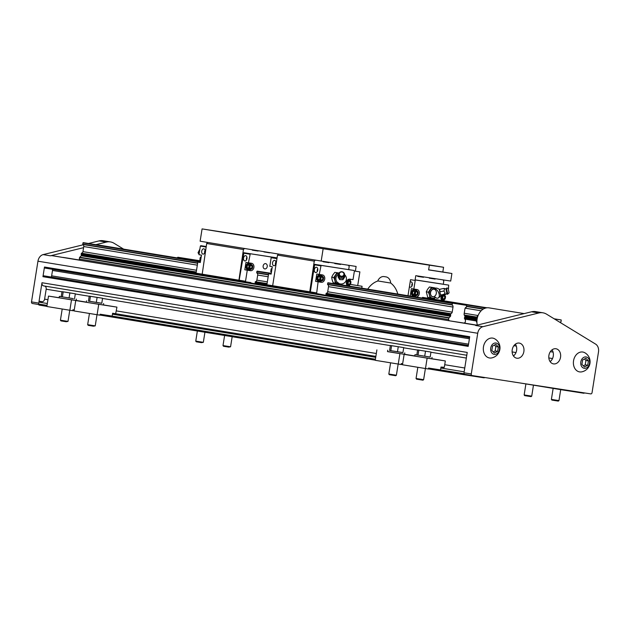 <?xml version="1.0" encoding="UTF-8"?>
<svg xmlns="http://www.w3.org/2000/svg" width="630" height="630" viewBox="0 0 630 630"><rect width="100%" height="100%" fill="white"/><g stroke="black" fill="none" stroke-linecap="round" stroke-linejoin="round"><path stroke-width="0.94" d="M200.356 262.167L82.932 242.92L97.382 244.826L200.427 261.71M452.183 303.432L327.695 283.035L342.145 284.933L466.633 305.337L466.413 307.188A1.961 1.504 99.3 0 0 464.924 308.905L464.121 314A1.961 1.504 99.3 0 0 465.034 315.898L464.609 317.63A0.575 0.441 99.3 0 0 464.483 318.433L465.483 320.26L465.294 322.143L464.278 323.103L460.467 322.521L449.229 320.78L448.56 319.552L448.804 318.024L450.474 316.268A0.575 0.441 99.3 0 0 450.608 315.465L450.733 313.685A1.961 1.504 99.3 0 0 452.198 312.157L453.002 307.062A1.961 1.504 99.3 0 0 452.112 304.983L452.482 303.148L327.994 282.752M271.176 273.774L256.875 271.428L256.804 272.971A1.961 1.504 -80.7 0 1 257.694 275.05L256.882 280.145A1.961 1.504 -80.7 0 1 255.426 281.681L255.292 283.453A0.575 0.441 -80.7 0 1 255.37 283.76L201.34 274.948L201.403 274.523M271.231 273.444L256.875 271.428M200.411 261.836L83.231 242.637M452.482 303.148L466.633 305.337M449.229 320.78L79.978 260.269L79.309 259.04L79.553 257.512L81.223 255.756A0.575 0.441 99.3 0 0 81.357 254.953L81.483 253.173A1.961 1.504 99.3 0 0 82.947 251.638L83.751 246.543A1.961 1.504 99.3 0 0 82.861 244.464L82.932 242.92M452.198 312.157L327.71 291.753L328.514 286.658A1.961 1.504 99.3 0 0 327.632 284.579L327.695 283.035M267.348 281.862L256.882 280.145M196.529 270.254L82.947 251.638M448.56 319.552L79.309 259.04M62.945 257.434A0.961 0.732 -80.7 0 1 63.221 257.41L68.599 258.245A2.874 2.205 -80.7 0 1 68.615 258.245A2.874 2.205 -80.7 0 1 68.631 258.253L79.884 260.095L68.599 258.245M482.911 326.686L475.642 325.489L531.562 311.787A16.774 12.883 -80.7 0 1 535.658 311.614L542.918 312.803A16.774 12.883 -80.7 0 1 546.58 314.173L595.594 344.098A7.662 5.891 -80.7 0 1 598.5 351.942L592.05 392.64A1.441 1.102 -80.7 0 1 590.735 393.892L472.138 375.559A1.441 1.102 -80.7 0 1 471.272 373.968L477.721 333.27A7.662 5.891 -80.7 0 1 482.911 326.686L538.831 312.976A16.774 12.883 -80.7 0 1 542.918 312.803M515.387 344.153A7.662 5.891 -80.7 0 1 513.45 355.966M552.053 349.823A7.662 5.891 -80.7 0 1 553.274 356.029A7.662 5.891 -80.7 0 1 550.124 361.636M123.622 249.126L114.077 243.29A16.774 12.883 99.3 0 0 110.415 241.92A16.774 12.883 99.3 0 0 106.32 242.093L96.036 244.613M83.57 247.669L50.4 255.804A7.662 5.891 -80.7 0 1 52.227 255.717L55.794 256.268A0.961 0.732 -80.7 0 1 55.802 256.268L79.955 260.229L55.794 256.268M83.286 244.771L43.139 254.607A7.662 5.891 99.3 0 0 37.95 261.198L31.5 301.896A1.441 1.102 99.3 0 0 32.358 303.479A1.441 1.102 99.3 0 0 32.366 303.487L38.635 304.51L32.358 303.479M43.706 285.91L466.783 355.249L43.722 285.91A2.874 2.205 -80.7 0 1 43.706 285.91A2.874 2.205 -80.7 0 1 41.989 282.736L38.91 302.14A0.961 0.732 -80.7 0 1 39.792 301.305L41.974 301.644A2.874 2.205 99.3 0 0 44.604 299.14L46.179 289.202A2.874 2.205 99.3 0 0 44.612 286.059M440.85 368.014L464.16 371.834L467.232 352.43L41.989 282.736M45.045 268.081L469.57 337.656L45.053 268.081A0.961 0.732 -80.7 0 1 44.478 267.025L42.95 276.68A0.961 0.732 -80.7 0 1 43.824 275.845L45.281 276.066A0.961 0.732 -80.7 0 1 45.281 276.074A0.961 0.732 -80.7 0 1 45.289 276.074L468.342 345.405L45.281 276.066M42.95 276.68L468.192 346.374L469.72 336.719L44.478 267.025M39.186 305.093L46.88 306.353L39.194 305.093A0.961 0.732 -80.7 0 1 38.611 304.03L38.761 303.085L31.5 301.896M485.005 377.543L484.47 377.701A2.874 2.205 -80.7 0 1 483.698 377.764L464.436 374.779A0.961 0.732 -80.7 0 1 463.861 373.724L464.011 372.779A1.441 1.102 -80.7 0 0 464.869 374.362A1.441 1.102 -80.7 0 1 464.869 374.362L472.13 375.559M51.101 277.027A1.914 1.473 99.3 0 0 51.652 275.838L52.503 270.451A1.914 1.473 99.3 0 0 52.4 269.286M584.427 392.915A0.961 0.732 -80.7 0 1 583.766 393.23L564.504 390.253A2.874 2.205 -80.7 0 1 564.488 390.246A2.874 2.205 -80.7 0 1 563.779 389.962L563.322 389.647M110.415 241.92L103.147 240.731A16.774 12.883 99.3 0 0 99.06 240.904L88.609 243.464M493.282 351.91L495.148 350.918L495.841 346.547L494.4 345.067M497.668 351.335L498.362 346.957L495.794 344.327L492.534 346.059L491.849 350.43L494.408 353.068L497.668 351.335L495.148 350.918M498.362 346.957L495.841 346.547M499.464 349.374A5.749 4.418 99.3 0 0 493.699 343.445A5.749 4.418 99.3 0 0 492.14 353.28A5.749 4.418 99.3 0 0 499.464 349.374M489.534 357.982A10.064 7.733 -80.7 0 1 483.753 345.508A10.064 7.733 -80.7 0 1 494.7 338.798A10.308 10.308 0 0 1 491.565 357.942A10.064 7.733 -80.7 0 1 489.534 357.982M583.364 365.833L585.223 364.841L585.916 360.47L584.475 358.99M579.608 371.905A10.064 7.733 -80.7 0 1 573.835 359.431A10.064 7.733 -80.7 0 1 584.782 352.721A10.308 10.308 0 0 1 581.64 371.873A10.064 7.733 -80.7 0 1 579.608 371.905M512.229 349.752A7.662 5.891 99.3 0 0 516.813 358.218A7.662 5.891 99.3 0 0 523.861 351.611A7.662 5.891 99.3 0 0 519.285 343.09A7.662 5.891 99.3 0 0 512.229 349.752M560.542 357.226A7.662 5.891 -80.7 0 1 553.479 363.888A7.662 5.891 -80.7 0 1 548.911 355.367A7.662 5.891 -80.7 0 1 555.959 348.76A7.662 5.891 -80.7 0 1 560.542 357.226M477.272 325.096A12.939 9.938 -80.7 0 1 489.03 307.857L524.128 313.606M560.023 322.379A1.961 1.504 -80.7 0 1 561.007 321.812L561.22 319.961L554.305 318.89M200.56 260.851L177.817 257.253L177.455 257.946M476.934 322.631A4.788 3.678 -80.7 0 1 476.28 318.914A4.788 3.678 -80.7 0 1 478.099 315.528L464.239 313.244M485.675 308.046L422.281 297.651L422.218 298.061M200.49 261.308L177.518 257.544M486.557 307.857L422.281 297.651M200.545 260.977L177.817 257.253M561.22 319.961L554.156 318.804M487.006 307.794L422.58 297.368M589.546 363.297A5.749 4.418 99.3 0 0 583.774 357.368A5.749 4.418 99.3 0 0 582.215 367.203A5.749 4.418 99.3 0 0 589.546 363.297M587.743 365.258L588.436 360.88L585.869 358.25L582.616 359.982L581.923 364.353L584.49 366.991L587.743 365.258L585.223 364.841M588.436 360.88L585.916 360.47M448.473 288.886L448.694 285.114L415.658 280.011L415.036 280.397L415.784 275.672L450.71 281.067L451.907 273.499L428.62 269.9L429.377 265.167L323.143 248.748L202.08 228.903L340.673 250.409L443.575 267.277L442.827 272.01L451.907 273.499M350.548 279.255L350.28 280.909L349.335 280.043A2.764 2.126 99.3 0 0 349.327 280.043L347.784 279.791L349.327 280.043L347.295 281.13L346.862 283.862L346.39 283.784L348.461 285.508L350.5 284.429A2.764 2.126 99.3 0 0 350.5 284.421L357.706 285.603L359.88 271.877L355.367 271.176L356.123 266.443L321.198 261.048L323.143 248.748M357.706 285.603L362.077 286.272L361.777 288.154M397.814 294.06A23.097 17.742 99.3 0 0 390.71 283.059A7.662 5.891 99.3 0 0 386.04 276.893A7.662 5.891 99.3 0 0 386.001 276.885L384.103 276.594A7.662 5.891 99.3 0 0 377.709 281.051A23.097 17.742 99.3 0 0 367.715 289.123M407.988 295.73L410.524 279.704L415.036 280.397M390.71 283.059L377.756 280.933M321.198 261.048L200.127 241.203L202.08 228.903M354.399 271.018L355.367 271.176M264.442 239.053L270.648 240.054L264.442 239.053M275.334 240.841L269.128 239.841L275.334 240.841M379.402 256.827L385.607 257.82L379.402 256.827M390.293 258.607L384.087 257.615L390.293 258.607M258.804 237.841L266.561 239.085L258.804 237.841M343.547 251.732L335.79 250.48L343.547 251.732M311.189 245.936L318.945 247.18L311.189 245.936M395.931 259.828L388.175 258.584L395.931 259.828M285.595 241.983L291.816 242.983L285.595 241.983M369.141 255.678L362.919 254.677L369.141 255.678M429.377 265.167L443.575 267.277M428.636 269.813L442.827 272.01M442.339 284.075L415.115 279.87M443.284 284.232L443.772 281.145L443.087 279.885M435.22 278.673L435.149 279.082L429.329 278.184L429.4 277.775M423.573 276.877L423.51 277.287L417.69 276.389L417.753 275.971M445.993 294.005L447.615 294.257L447.717 293.635M444.04 300.754L444.229 299.596M444.859 295.509L445.52 296.313L445.441 297.699A2.394 1.843 99.3 0 0 444.859 295.509A2.394 1.843 99.3 0 0 443.04 295.234L443.914 294.667L444.859 295.509L445.016 294.596M441.614 295.312A3.741 2.874 99.3 0 0 440.992 297.014A3.741 2.874 99.3 0 0 441.874 300.4M442.74 300.077A3.355 2.575 -80.7 0 1 441.929 300.408M442.662 300.061A3.26 2.504 -80.7 0 1 441.827 300.345M415.225 280.429L413.855 289.036L411.374 288.635L410.209 296.013L412.674 296.494M409.421 286.658A2.685 1.717 -81.2 0 0 410.24 287.185A2.685 1.717 -81.2 0 0 410.248 287.185A2.685 1.717 -81.2 0 0 412.359 284.807A2.685 1.717 -81.2 0 0 411.075 281.886A2.685 1.717 -81.2 0 0 411.067 281.886A2.685 1.717 -81.2 0 0 410.138 282.122M412.689 296.423L415.887 296.919A3.741 2.874 99.3 0 0 419.312 293.667A3.741 2.874 99.3 0 0 417.076 289.54A3.741 2.874 99.3 0 0 417.06 289.532L413.855 289.036M415.453 295.856A3.741 2.874 -80.7 0 1 413.406 296.51L410.209 296.013M414.887 289.202A3.741 2.874 -80.7 0 1 416.343 290.406M414.729 289.548A3.355 2.575 99.3 0 0 414.532 289.509A3.355 2.575 99.3 0 0 411.445 292.422A3.355 2.575 99.3 0 0 413.453 296.132A3.355 2.575 99.3 0 0 413.65 296.147M412.327 283.398A2.685 1.717 -81.2 0 0 411.902 286.122M415.383 295.848A3.355 2.575 -80.7 0 1 413.847 296.195A3.355 2.575 -80.7 0 1 411.839 292.493A3.355 2.575 -80.7 0 1 414.926 289.572A3.355 2.575 -80.7 0 1 416.272 290.391M415.304 295.832A3.26 2.504 -80.7 0 1 412.792 295.517A3.26 2.504 -80.7 0 1 411.973 292.509A3.26 2.504 -80.7 0 1 412.973 290.43A3.26 2.504 -80.7 0 1 416.202 290.383M415.698 295.903A2.764 2.126 -80.7 0 1 415.698 295.895L415.028 295.1A2.394 1.843 99.3 0 0 416.847 295.383A2.394 1.843 99.3 0 0 418.084 293.47L417.729 294.816L416.847 295.383L415.698 295.903L414.012 295.62L412.414 293.982L412.847 291.249A2.764 2.126 99.3 0 0 412.847 291.249L414.879 290.162L416.564 290.438L418.162 292.084L418.084 293.47A2.394 1.843 99.3 0 0 417.501 291.28A2.394 1.843 99.3 0 0 415.682 291.005L416.556 290.438L414.879 290.162M412.414 293.974A2.764 2.126 99.3 0 0 412.414 293.982L414.091 294.249L412.414 293.982M414.099 294.257A2.764 2.126 -80.7 0 1 414.091 294.249L414.445 292.911A2.394 1.843 99.3 0 0 415.028 295.1L414.099 294.257M412.847 291.241L414.532 291.517L412.847 291.249M414.524 291.525A2.764 2.126 -80.7 0 1 414.532 291.517L415.682 291.005A2.394 1.843 99.3 0 0 414.445 292.911L414.524 291.525M427.762 297.399L426.282 291.832L427.549 289.359L429.416 286.989L434.149 287.745A5.268 4.048 99.3 0 0 430.274 289.808A5.268 4.048 99.3 0 0 429.447 295.013L429.896 297.746L427.762 297.399M435.204 288.099A5.268 4.048 99.3 0 0 434.149 287.745L431.542 287.335L428.408 292.186L429.447 295.013A5.268 4.048 99.3 0 0 432.503 298.155A5.268 4.048 99.3 0 0 435.291 297.313M428.408 292.186L426.282 291.832M429.896 297.746L434.519 298.462L435.417 297.415M431.542 287.335L429.416 286.989M432.503 289.509A3.78 2.906 99.3 0 0 430.644 294.446A3.78 2.906 99.3 0 0 434.353 296.423A5.268 2.914 -118.1 0 0 437.039 298.163A5.268 2.914 -118.1 0 0 438.228 297.998A5.268 2.914 -118.1 0 0 438.756 292.926A5.268 2.914 -118.1 0 0 434.464 288.524A5.268 2.914 -118.1 0 0 433.267 288.69A5.268 2.914 -118.1 0 0 432.503 289.509A3.78 2.906 99.3 0 1 436.212 291.477A3.78 2.906 99.3 0 1 434.353 296.423M415.17 293.021A1.441 1.102 99.3 0 0 417.351 293.359A1.441 1.102 99.3 0 0 415.17 293.021M415.225 293.824A1.441 1.102 99.3 0 0 415.485 292.257M415.327 292.517A1.173 0.906 -80.7 0 1 415.162 293.533M441.48 299.872L443.055 300.124L440.976 298.407M441.457 298.486A2.764 2.126 -80.7 0 1 441.449 298.478L441.882 295.753A2.764 2.126 -80.7 0 1 441.89 295.746L443.04 295.234A2.394 1.843 99.3 0 0 441.803 297.139A2.394 1.843 99.3 0 0 442.386 299.329A2.394 1.843 99.3 0 0 444.205 299.612L443.055 300.132A2.764 2.126 -80.7 0 1 443.055 300.124M440.976 298.399L441.449 298.478M445.087 299.045L444.205 299.612A2.394 1.843 99.3 0 0 445.441 297.699L445.087 299.045M442.528 297.25A1.441 1.102 99.3 0 0 444.709 297.588A1.441 1.102 99.3 0 0 442.528 297.25M442.583 298.053A1.441 1.102 99.3 0 0 442.843 296.486M442.685 296.746A1.173 0.906 -80.7 0 1 442.52 297.762M429.337 278.129L435.149 279.082M417.698 276.334L423.51 277.287M348.5 265.269L349.185 266.522L348.697 269.608M319.268 274.42L322.473 274.916A3.741 2.874 -80.7 0 1 324.726 279.043A3.741 2.874 -80.7 0 1 321.3 282.295L315.622 281.397L316.788 274.011L319.268 274.42L321.072 265.387L354.107 270.498L314.716 264.348L310.275 292.359L309.692 292.273L314.26 261.127L315.346 260.088M334.806 263.151L334.743 263.56L340.562 264.466L340.633 264.049M323.166 261.356L323.103 261.765L328.923 262.663L328.986 262.253M318.103 281.799L316.63 293.407L310.275 292.359L326.19 295.368A0.575 0.441 99.3 0 0 326.12 295.06L326.253 293.289A1.961 1.504 99.3 0 0 327.71 291.753M347.287 285.776A3.741 2.874 -80.7 0 1 346.405 282.398A3.741 2.874 -80.7 0 1 349.831 279.145L353.028 279.641L354.391 271.026L354.107 270.498L347.752 269.451M339.444 273.081L334.829 272.365L332.963 274.743L331.695 277.216L332.136 279.948L333.175 282.775L335.31 283.13L334.861 280.397A5.268 4.048 -80.7 0 1 335.688 275.192A5.268 4.048 -80.7 0 1 339.05 273.081M338.971 283.516A5.268 4.048 -80.7 0 1 337.916 283.531A5.268 4.048 -80.7 0 1 334.861 280.397L333.821 277.562L336.955 272.711L339.562 273.121M339.924 283.839L335.31 283.13M336.955 272.711L334.829 272.365M333.821 277.562L331.695 277.216M338.168 275.562L338.026 276.901L339.633 279.641L342.948 279.744L344.657 277.098L344.807 275.759L343.09 278.405L339.775 278.302L338.168 275.562L339.058 273.908M339.633 279.641L339.775 278.302M342.948 279.744L343.09 278.405M339.082 273.042A2.953 2.764 6.1 0 0 340.09 276.846A2.953 2.764 6.1 0 0 344.137 275.956A2.953 2.764 6.1 0 0 343.13 272.144A2.953 2.764 6.1 0 0 339.082 273.042M339.696 272.971A2.284 2.142 6.1 0 0 340.476 275.924A2.284 2.142 6.1 0 0 343.61 275.231A2.284 2.142 6.1 0 0 342.83 272.278A2.284 2.142 6.1 0 0 339.696 272.971M344.516 275.026L344.807 275.759M349.642 284.981L349.453 286.138M315.622 281.397L318.819 281.893A3.741 2.874 99.3 0 0 320.867 281.24M321.757 275.782A3.741 2.874 99.3 0 0 320.3 274.578M319.064 281.531A3.355 2.575 -80.7 0 1 318.859 281.508A3.355 2.575 -80.7 0 1 316.858 277.806A3.355 2.575 -80.7 0 1 319.945 274.885A3.355 2.575 -80.7 0 1 320.142 274.932M316.488 267.262A2.685 1.717 98.8 0 1 317.764 270.183A2.685 1.717 98.8 0 1 315.661 272.562A2.685 1.717 98.8 0 1 315.654 272.562A2.685 1.717 98.8 0 1 314.378 269.64A2.685 1.717 98.8 0 1 316.481 267.262A2.685 1.717 98.8 0 1 316.488 267.262M321.686 275.767A3.355 2.575 99.3 0 0 320.339 274.956A3.355 2.575 99.3 0 0 317.252 277.869A3.355 2.575 99.3 0 0 319.252 281.571A3.355 2.575 99.3 0 0 320.788 281.224M321.615 275.759A3.26 2.504 99.3 0 0 319.111 275.271A3.26 2.504 99.3 0 0 317.386 277.893A3.26 2.504 99.3 0 0 318.205 280.893A3.26 2.504 99.3 0 0 320.717 281.216M317.315 271.506A2.685 1.717 98.8 0 1 317.74 268.774M349.044 279.996A3.355 2.575 99.3 0 0 348.351 279.405M348.973 279.988A3.26 2.504 99.3 0 0 348.272 279.452M347.24 285.729A3.26 2.504 99.3 0 0 348.075 285.445M347.335 285.784A3.355 2.575 99.3 0 0 348.146 285.453M348.461 285.508A2.764 2.126 99.3 0 0 348.469 285.508L346.894 285.248M349.618 284.988A2.394 1.843 -80.7 0 1 347.799 284.705A2.394 1.843 -80.7 0 1 347.217 282.516A2.394 1.843 -80.7 0 1 348.445 280.61A2.394 1.843 -80.7 0 1 350.264 280.893A2.394 1.843 -80.7 0 1 350.855 283.083A2.394 1.843 -80.7 0 1 349.618 284.988M347.295 281.13L346.831 281.051L347.295 281.13M350.5 284.421L350.934 281.697A2.764 2.126 99.3 0 0 350.934 281.689L350.264 280.893M350.123 282.964A1.441 1.102 -80.7 0 1 347.941 282.634A1.441 1.102 -80.7 0 1 350.123 282.964M348.256 281.862A1.441 1.102 -80.7 0 1 347.996 283.437M347.933 283.146A1.173 0.906 99.3 0 0 348.099 282.122M317.827 279.358L319.426 281.004L321.103 281.279L323.143 280.2A2.764 2.126 99.3 0 0 323.143 280.192L323.576 277.468L321.977 275.822L319.938 276.901L318.26 276.625L317.827 279.358L319.505 279.633L317.827 279.358M320.292 275.538L321.969 275.814L320.292 275.546A2.764 2.126 -80.7 0 1 320.292 275.546L318.26 276.625A2.764 2.126 -80.7 0 1 318.26 276.625L319.938 276.901L319.859 278.287A2.394 1.843 -80.7 0 1 321.087 276.381A2.394 1.843 -80.7 0 1 322.906 276.664A2.394 1.843 -80.7 0 1 323.497 278.854A2.394 1.843 -80.7 0 1 322.261 280.76A2.394 1.843 -80.7 0 1 320.442 280.476L321.103 281.279A2.764 2.126 99.3 0 0 321.111 281.279M319.505 279.633L320.442 280.476A2.394 1.843 -80.7 0 1 319.859 278.287L319.505 279.633M322.765 278.736A1.441 1.102 -80.7 0 1 320.583 278.405A1.441 1.102 -80.7 0 1 322.765 278.736M320.898 277.641A1.441 1.102 -80.7 0 1 320.639 279.208M320.575 278.917A1.173 0.906 99.3 0 0 320.741 277.893M277.035 258.119L271.617 257.284L271.176 257.702L269.813 266.317L272.294 266.718L271.128 274.105L268.648 273.696L266.892 284.768L272.664 285.713L277.515 255.103L314.26 261.127M272.231 286.13L272.16 286.555L321.615 294.659M267.175 285.295L272.9 286.24L267.183 285.303L266.892 284.768M268.648 273.696L271.128 274.082M273.822 265.71A2.685 1.717 98.8 0 1 272.546 262.789A2.685 1.717 98.8 0 1 274.649 260.411A2.685 1.717 98.8 0 1 274.664 260.411A2.685 1.717 98.8 0 1 275.94 263.332A2.685 1.717 98.8 0 1 273.829 265.71A2.685 1.717 98.8 0 1 273.822 265.71M275.483 264.647A2.685 1.717 98.8 0 1 275.909 261.915M271.412 272.443L270.743 271.64L271.498 271.766L270.743 271.64L271.176 268.916A2.764 2.126 -80.7 0 1 271.176 268.908L272.058 268.349M271.176 268.916L271.932 269.034L271.176 268.908M323.111 261.71L328.923 262.663M334.75 263.513L340.562 264.466M309.409 291.745L272.664 285.721L272.947 286.248L309.692 292.273L272.947 286.248M277.515 255.103L278.602 254.071M206.687 243.495L243.432 249.519L238.872 280.665L202.128 274.641L206.687 243.495L207.782 242.463M196.355 273.696L202.073 274.633L196.355 273.696L196.064 273.16L197.82 262.088L200.301 262.497L201.474 255.111L198.993 254.709L200.356 246.094L200.797 245.676L206.215 246.511M203.836 248.803A2.685 1.717 -81.2 0 0 203.829 248.803A2.685 1.717 -81.2 0 0 201.726 251.181A2.685 1.717 -81.2 0 0 203.002 254.103A2.685 1.717 -81.2 0 0 203.01 254.103A2.685 1.717 -81.2 0 0 205.112 251.724A2.685 1.717 -81.2 0 0 203.836 248.803M205.089 250.315A2.685 1.717 -81.2 0 0 204.663 253.039M200.309 262.474L197.82 262.088M200.805 255L201.34 255.615L201.088 255.048M199.466 251.724A2.953 0.441 120 0 0 198.686 253.851A2.953 0.441 120 0 0 198.757 253.89L199.119 253.882M199.868 249.149L198.04 252.709L198.686 253.851M201.238 256.741L200.356 257.3L201.104 257.426L200.348 257.308L200.001 258.647L199.923 260.032L200.671 260.159L199.923 260.04A2.764 2.126 99.3 0 0 199.923 260.04L200.584 260.836M251.646 263.308L245.968 262.403L244.794 269.79L250.48 270.687A3.741 2.874 99.3 0 0 253.898 267.435A3.741 2.874 99.3 0 0 251.669 263.308A3.741 2.874 99.3 0 0 251.646 263.308M247.275 270.191L245.527 281.271L239.164 280.224L243.897 252.74L276.932 257.843M250.795 283.051L250.866 282.579L245.81 281.799L245.527 281.271M271.254 273.318L257.174 271.144M277.066 257.93L243.897 252.74M248.448 262.812L250.252 253.78M263.151 265.954A2.685 2.063 99.3 0 0 264.757 268.923A2.685 2.063 99.3 0 0 267.23 266.584A2.685 2.063 99.3 0 0 265.624 263.623A2.685 2.063 99.3 0 0 263.151 265.954M250.039 269.632A3.741 2.874 -80.7 0 1 248 270.286L244.794 269.79M244.826 260.954A2.685 1.717 -81.2 0 0 244.834 260.962A2.685 1.717 -81.2 0 0 246.944 258.576A2.685 1.717 -81.2 0 0 245.668 255.654A2.685 1.717 -81.2 0 0 245.661 255.654A2.685 1.717 -81.2 0 0 243.55 258.04A2.685 1.717 -81.2 0 0 244.826 260.954M249.472 262.97A3.741 2.874 -80.7 0 1 250.937 264.175M246.913 257.166A2.685 1.717 -81.2 0 0 246.487 259.899M202.128 274.641L245.81 281.799L239.455 280.76L239.164 280.224M249.323 263.324A3.355 2.575 99.3 0 0 249.126 263.285A3.355 2.575 99.3 0 0 246.031 266.199A3.355 2.575 99.3 0 0 248.039 269.9A3.355 2.575 99.3 0 0 248.236 269.923M249.968 269.616A3.355 2.575 -80.7 0 1 248.433 269.963A3.355 2.575 -80.7 0 1 246.424 266.262A3.355 2.575 -80.7 0 1 249.519 263.348A3.355 2.575 -80.7 0 1 250.858 264.167M249.897 269.608A3.26 2.504 -80.7 0 1 247.385 269.286A3.26 2.504 -80.7 0 1 246.558 266.285A3.26 2.504 -80.7 0 1 247.559 264.206A3.26 2.504 -80.7 0 1 250.787 264.151M247.432 265.017A2.764 2.126 99.3 0 0 247.432 265.025L249.464 263.939A2.764 2.126 99.3 0 0 249.464 263.939L251.15 264.214L252.748 265.852L252.323 268.585A2.764 2.126 -80.7 0 1 252.315 268.593L250.283 269.671L248.685 268.026L246.999 267.75L247.432 265.025L249.118 265.293L247.432 265.025M250.283 269.671L248.598 269.396L246.999 267.75L248.685 268.026L249.11 265.301A2.764 2.126 -80.7 0 1 249.118 265.293L250.268 264.773A2.394 1.843 99.3 0 0 249.031 266.679A2.394 1.843 99.3 0 0 249.614 268.868A2.394 1.843 99.3 0 0 251.433 269.152A2.394 1.843 99.3 0 0 252.669 267.246A2.394 1.843 99.3 0 0 252.087 265.057A2.394 1.843 99.3 0 0 250.268 264.773L251.15 264.214L249.464 263.939M249.764 266.797A1.441 1.102 99.3 0 0 251.945 267.136A1.441 1.102 99.3 0 0 249.764 266.797M249.811 267.6A1.441 1.102 99.3 0 0 250.071 266.033M249.921 266.285A1.173 0.906 -80.7 0 1 249.748 267.309M252.339 249.764L252.276 250.157L258.095 251.055L252.284 250.102M263.962 251.669L269.742 252.858L263.931 251.905M277.83 253.937L278.137 254.512M243.432 249.519L244.527 248.48M432.456 270.427L437.11 271.176L432.456 270.427M441.913 271.892L446.568 272.64L441.913 271.892M440.748 295.123L440.748 295.123A2.874 0.441 -101.9 0 1 440.079 293.391A2.874 0.441 -101.9 0 1 439.575 290.611A2.874 0.441 -101.9 0 1 439.598 289.698A2.874 0.441 -101.9 0 1 439.653 289.595M445.071 294.58L441.347 295.368L440.079 293.391L439.724 289.296L443.449 288.509C444.748 289.091 444.812 289.934 443.646 291.036L444.961 292.359L444.457 294.068C445.89 293.982 446.095 294.155 445.071 294.58L446.851 293.344L445.938 288.863L444.567 288.532M440.795 295.163L444.457 294.068M444.071 289.02C445.095 288.595 444.89 288.422 443.449 288.509M439.921 291.824L443.646 291.036M449.103 292.856L448.143 293.73A2.953 0.449 -101.9 0 1 448.064 293.745A2.953 0.449 -101.9 0 1 447.276 291.903A2.953 0.449 -101.9 0 1 446.843 287.997A2.953 0.449 -101.9 0 1 446.922 287.981L448.166 288.39L449.103 292.856L448.166 288.39M417.627 349.926L430.959 352.06L417.627 349.926L416.832 354.942L414.981 354.659L430.172 357.045M416.832 354.942L430.164 357.076L430.959 352.06M444.323 367.29L441 367.062L440.551 369.904L428.55 368.046L428.4 368.999L425.486 368.542L427.132 358.131L445.323 360.943L444.323 367.29M418.832 350.154L418.036 355.17M423.628 379.677L416.06 378.48L416.556 379.166L422.943 380.181L423.628 379.677L425.4 368.534M387.529 351.548L414.776 355.974L404.137 354.367L402.483 364.778L425.486 368.542M431.802 358.73L445.323 360.943M414.981 354.659L414.753 356.084L423.265 357.47L431.794 358.777L432.015 357.36M404.137 354.367L427.132 358.131M425.502 351.217L424.707 356.233M389.6 350.469L402.932 352.579M390.387 345.46L389.592 350.477L390.797 350.705L402.924 352.611L403.72 347.595L390.387 345.46L391.592 345.689L390.797 350.705M391.592 345.689L403.72 347.595M396.388 375.22L388.82 374.015L389.316 374.7L395.703 375.716L396.388 375.22L398.16 364.069M376.897 349.902L375.244 360.313L401.16 364.534L401.31 363.581L402.641 363.793M399.892 353.666L398.247 364.085M404.562 354.265L414.776 355.942M387.741 350.193L387.513 351.619L396.026 353.005L404.555 354.312L404.775 352.894M398.255 346.752L397.467 351.768M73.316 298.62L59.354 296.376L73.316 298.62M69.867 292.934L62 291.643L75.324 293.777L69.867 292.934L69.072 297.951M63.205 291.863L62.409 296.88M75.324 293.777L74.537 298.793M60.425 320.197L68.001 321.394L66.166 321.725L60.929 320.883L60.425 320.197L62.205 309.007M86.381 302.148L71.505 299.849L69.859 310.259L72.765 310.708L72.915 309.763L74.245 309.968M76.388 299.077L76.159 300.494L64.024 298.612L59.125 297.801L59.354 296.376M86.389 302.124L76.167 300.447M59.133 297.722L48.502 296.084L46.856 306.495L69.859 310.259M71.505 299.849L48.502 296.084M62 291.643L61.204 296.659M101.776 303.227L88.444 301.108M96.311 302.416L88.444 301.124L89.239 296.108L102.564 298.242L97.107 297.399L96.311 302.416L101.776 303.258L102.564 298.242M115.668 313.716L116.936 307.125L98.745 304.314L97.099 314.724L100.005 315.173L100.154 314.228L112.164 316.087L112.612 313.244L115.668 313.716M97.107 297.399L90.444 296.328L89.649 301.345M90.444 296.328L89.239 296.108M87.664 324.663L95.24 325.86L93.405 326.19L88.168 325.348L87.664 324.663L89.444 313.472M103.627 303.542L103.399 304.959L91.263 303.069L86.365 302.258L86.593 300.841M116.936 307.125L103.407 304.912M86.373 302.187L75.742 300.541L74.096 310.96L97.099 314.724M98.745 304.314L75.742 300.541M551.392 399.396L558.967 400.601L558.282 401.097L551.888 400.082L551.392 399.396L553.14 388.387M524.152 394.939L531.728 396.136L531.043 396.632L524.648 395.624L524.152 394.939L525.9 383.922M203.332 342.318L195.765 341.113L196.261 341.799L201.498 342.641L203.332 342.318L204.931 332.254M230.572 346.784L223.004 345.579L223.5 346.264L228.737 347.106L230.572 346.784L232.171 336.719M451.986 304.676L327.498 284.272M268.498 274.609L256.678 272.664M197.678 263.001L82.735 244.164M452.112 304.983L327.632 284.579M268.459 274.885L256.804 272.971M197.631 263.277L82.861 244.464M453.002 307.062L328.514 286.658M268.159 276.767L257.694 275.05M197.332 265.159L83.751 246.543M450.733 313.685L326.253 293.289M267.081 283.587L255.426 281.681M196.253 271.979L81.483 253.173M450.521 313.937L326.033 293.533M267.033 283.87L255.205 281.933M196.213 272.262L81.27 253.425M450.379 314.803L325.891 294.399M266.899 284.728L255.071 282.791M196.072 273.129L81.128 254.284M450.434 315.157L325.946 294.753M266.923 285.083L255.126 283.146M196.103 273.475L81.183 254.638M450.608 315.465L326.12 295.06M272.215 286.233L255.292 283.453M201.387 274.625L81.357 254.953M450.474 316.268L81.223 255.756M448.962 317.709L79.711 257.197M448.804 318.024L79.553 257.512M476.839 325.198L460.467 322.521M476.957 325.167L464.294 323.095L476.957 325.167M79.915 260.151L63.221 257.41M553.093 352.107L550.344 351.658M516.317 346.083L513.883 345.689M552.526 358.549L548.824 357.942M515.994 352.556L512.127 351.926M476.666 325.245L453.041 321.371L476.666 325.245M476.587 325.261L449.481 320.82M43.139 254.607L50.4 255.804M477.721 333.27L37.95 261.198M79.978 260.261L52.227 255.717M375.716 357.336L112.463 314.189M47.321 303.518L38.91 302.14M463.861 373.724L440.551 369.904M375.417 359.226L112.164 316.087M47.022 305.408L38.611 304.03M471.272 373.968L464.011 372.779M469.389 338.775L52.503 270.451M468.539 344.161L51.652 275.838M468.342 345.421L43.824 275.845M466.342 358.06L430.928 352.257M417.603 350.075L403.688 347.791M390.364 345.61L102.54 298.439M89.216 296.257L75.301 293.974M61.976 291.792L46.179 289.202M464.767 367.999L444.733 364.715M376.323 353.501L116.337 310.897M47.935 299.683L44.604 299.14M441.732 367.18L443.914 367.518M113.337 313.362L375.866 356.383L115.518 313.693M39.792 301.305L41.974 301.644M464.428 374.779L428.416 368.881L464.428 374.779M402.507 364.636L401.176 364.416L402.507 364.636M375.267 360.171L100.028 315.063L375.267 360.171M74.12 310.818L72.789 310.598L74.12 310.818M563.779 389.962L537.839 385.71M519.726 382.914L564.488 390.246L519.734 382.914M476.201 319.961L464.412 318.048M476.304 320.969L464.845 319.095M99.06 240.904L106.32 242.093M538.831 312.976L531.562 311.787M472.122 375.551L464.877 374.37M476.209 319.607L464.554 317.693M476.296 318.796L465.05 316.953M476.351 318.52L465.09 316.677M476.438 318.189L465.145 316.339M476.745 317.355L464.412 315.331M476.871 317.087L464.255 315.024M481.139 310.795L465.16 308.172M483.123 309.18L466.704 306.495M483.494 308.96L466.751 306.211M415.658 280.011L415.107 279.917M413.406 296.51L415.887 296.919M432.613 289.32A3.851 2.961 99.3 0 0 432.385 289.43A3.851 2.961 99.3 0 0 430.495 294.454A3.851 2.961 99.3 0 0 434.267 296.47A3.851 2.961 99.3 0 0 434.314 296.439M321.072 265.387L314.716 264.348M336.349 280.87A3.851 2.961 -80.7 0 1 336.507 276.034A3.851 2.961 -80.7 0 1 337.286 275.152M338.688 274.066A5.268 5.268 0 0 0 337.381 282.398A5.268 2.937 -44.2 0 0 338.444 282.925M316.347 292.879L309.991 291.832M318.819 281.893L321.3 282.295M320.631 265.805L314.275 264.765M271.176 257.702L276.956 258.647M271.617 257.284L277.027 258.174M200.797 245.676L206.207 246.566M196.064 273.16L238.581 280.137M200.356 246.094L206.128 247.039M248 270.286L250.48 270.687M249.811 254.197L243.456 253.158M414.532 289.509L414.926 289.572M438.228 297.998A5.268 5.268 0 0 0 440.724 295.092A5.268 5.268 0 0 1 438.228 297.998M439.59 289.737A5.268 5.268 0 0 0 433.267 288.69A5.268 5.268 0 0 1 439.59 289.737M413.453 296.132L413.847 296.195M337.381 282.398A5.268 5.268 0 0 0 344.838 282.5A5.268 5.268 0 0 0 344.555 274.688M318.859 281.508L319.252 281.571M319.945 274.885L320.339 274.956M249.126 263.285L249.519 263.348M248.039 269.9L248.433 269.963M446.82 293.336L448.064 293.745M445.883 288.879L446.843 287.997M416.06 378.48L417.832 367.29M388.82 374.015L390.592 362.825M68.001 321.394L69.765 310.243M95.24 325.86L97.004 314.709M558.967 400.601L560.7 389.631M531.728 396.136L533.46 385.166M195.765 341.113L197.363 331.01M223.004 345.579L224.603 335.475"/></g></svg>
